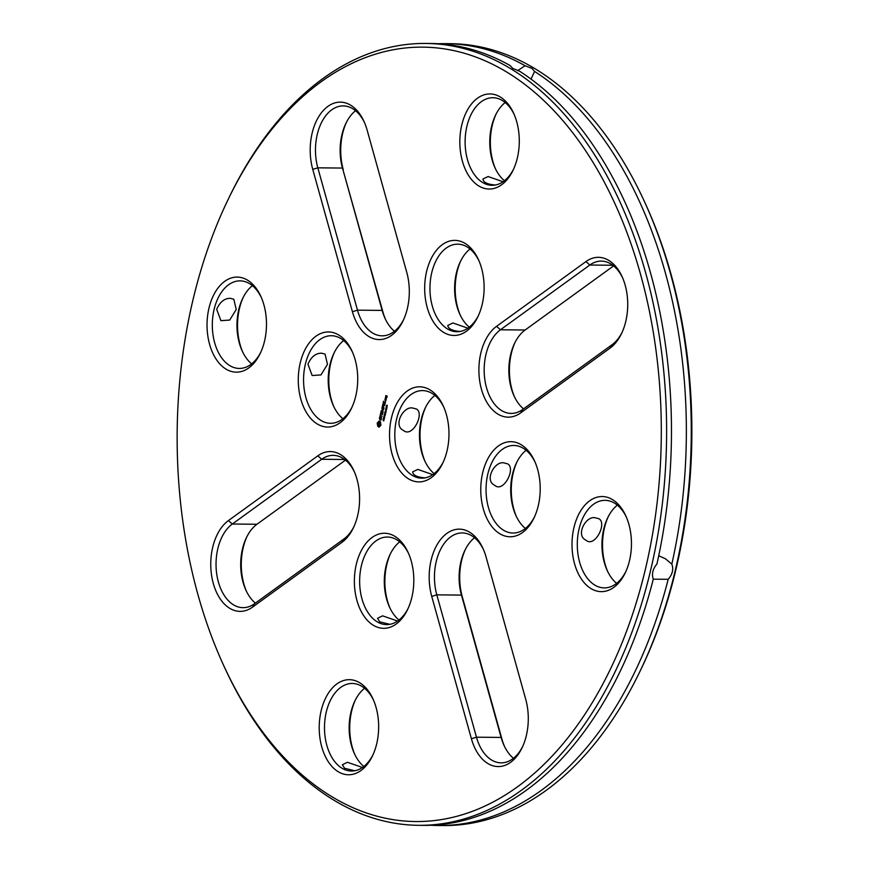 <?xml version="1.0" encoding="UTF-8"?>
<svg xmlns="http://www.w3.org/2000/svg" width="869" height="869" viewBox="0 0 869 869"><rect width="100%" height="100%" fill="white"/><g stroke="black" fill="none" stroke-linecap="round" stroke-linejoin="round"><path stroke-width="1.3" d="M506.29 71.779A387.194 242.093 90.5 0 1 611.092 667.696A387.194 242.093 90.5 0 1 223.094 664.22A387.194 242.093 90.5 0 1 227.504 200.793A387.194 242.093 90.5 0 1 506.29 71.779M252.542 607.116L341.919 542.375A47.534 29.72 -89.5 0 0 353.411 527.776A47.534 29.72 -89.5 0 0 353.955 470.879A47.534 29.72 -89.5 0 0 317.815 455.834L228.428 520.574A47.534 29.72 -89.5 0 0 213.318 583.534A47.534 29.72 -89.5 0 0 252.542 607.116L254.519 603.738L343.896 538.986A43.787 27.373 -89.5 0 0 353.944 526.625M377.222 423.529L377.83 426.386L379.123 427.157L380.937 425.147L380.426 421.737L379.134 420.954L377.309 422.986L378.026 426.386L379.134 427.135M379.34 418.423L380.014 419.705L381.252 418.13L380.959 420.085L381.458 417.848L380.872 417.5L379.938 419.249L379.927 417.109L379.34 418.423L380.057 419.608M379.905 416.577L380.274 415.567L382.099 416.457L380.361 415.219L380.503 414.078L379.905 416.577M380.98 411.591L380.622 413.611L382.403 414.676L382.914 412.536L382.382 414.252L381.708 413.85L381.936 412.362L381.48 413.72L380.818 413.318L380.98 411.591L380.818 413.611L382.49 414.611M383.674 420.042L383.794 420.933L383.826 419.89L383.186 420.553L383.142 419.564L383.218 420.335L383.848 419.662M383.794 418.163L384.196 419.51L383.283 418.967L383.707 418.13M384.761 417.174L383.718 417.62L384.489 418.293L383.577 417.75L384.554 417.25L383.848 416.62L384.761 417.174M384.641 416.001L384.5 416.62L384.641 416.001M384.554 413.644L385.13 415.632L384.12 415.469L385.01 415.415L384.359 414.459L385.206 414.611L384.554 413.644M209.016 307.941A47.534 29.72 -89.5 0 0 222.182 366.273A47.534 29.72 -89.5 0 0 260.298 353.292A47.534 29.72 -89.5 0 0 260.841 296.394A47.534 29.72 -89.5 0 0 232.925 277.537A47.534 29.72 -89.5 0 0 209.016 307.941M300.261 362.808A47.534 29.72 -89.5 0 0 313.427 421.139A47.534 29.72 -89.5 0 0 351.543 408.158A47.534 29.72 -89.5 0 0 352.086 351.261A47.534 29.72 -89.5 0 0 324.17 332.403A47.534 29.72 -89.5 0 0 300.261 362.808M312.753 169.357L352.412 311.699A47.534 29.72 -89.5 0 0 403.129 320.694A47.534 29.72 -89.5 0 0 406.757 272.334L367.098 129.992A47.534 29.72 -89.5 0 0 364.002 121.443A47.534 29.72 -89.5 0 0 325.104 108.69A47.534 29.72 -89.5 0 0 312.753 169.357L317.826 167.826L357.485 310.168A43.787 27.373 -89.5 0 0 382.099 335.825A43.787 27.373 -89.5 0 0 403.661 319.531M381.828 408.039L382.751 410.049L381.98 407.919L383.761 409.288M382.306 408.528L383.077 410.244L381.784 410.711L383.218 411.787L381.285 410.82L382.751 410.049M382.675 405.052L382.164 407.192L383.935 408.256L383.479 405.942L383.023 407.3L382.36 406.898L382.675 405.052M382.903 404.139L384.739 405.454L382.903 404.139M383.598 401.228L383.077 403.368L384.858 404.443L385.38 402.293L384.837 404.02L384.163 403.607L384.391 402.119L383.946 403.477L383.272 403.075L383.598 401.228M385.684 412.894L385.478 413.937L385.51 412.894L384.858 413.557L384.913 412.373L384.891 413.351L385.521 412.677M386.173 411.309L385.879 412.525L384.956 411.971L385.304 411.135L386.173 411.309M385.977 410.44L385.836 411.059L385.977 410.44M386.184 409.06L386.325 410.179L385.782 409.288M386.325 410.179L385.608 409.744M386.488 407.778L386.249 408.799L386.292 407.691M386.64 408.886L385.912 408.452M386.966 406.605L386.987 407.713L386.911 406.801L386.129 407.126L386.336 406.236L386.271 406.996L386.879 406.562M387.324 405.291L387.053 406.41L386.564 405.291L387.324 405.291M385.412 401.163L385.423 401.739L385.575 401.163M386.173 399.49L385.206 398.719L384.869 400.12L385.771 400.652L386.173 399.49M385.369 398.035L386.336 398.817L385.76 397.079L385.369 398.035M385.847 395.525L385.662 396.818L387.009 396.427L386.868 397.546L387.205 396.145L385.847 395.525L386.303 397.09M338.247 771.737A47.534 29.72 -89.5 0 0 372.475 755.9A47.534 29.72 -89.5 0 0 373.018 699.002A47.534 29.72 -89.5 0 0 325.375 698.578A47.534 29.72 -89.5 0 0 338.247 771.737M373.398 625.3A47.534 29.72 -89.5 0 0 407.626 609.462A47.534 29.72 -89.5 0 0 408.169 552.565A47.534 29.72 -89.5 0 0 360.537 552.141A47.534 29.72 -89.5 0 0 373.398 625.3M525.734 699.36L486.075 557.018A47.534 29.72 -89.5 0 0 482.99 548.469A47.534 29.72 -89.5 0 0 444.081 535.706A47.534 29.72 -89.5 0 0 431.73 596.384L471.4 738.726A47.534 29.72 -89.5 0 0 522.106 747.709A47.534 29.72 -89.5 0 0 525.734 699.36M629.471 560.766A47.534 29.72 -89.5 0 0 625.821 515.871A47.534 29.72 -89.5 0 0 582.078 508.713A47.534 29.72 -89.5 0 0 581.415 579.091A47.534 29.72 -89.5 0 0 625.278 572.769A47.534 29.72 -89.5 0 0 629.471 560.766M429.938 389.844A47.534 29.72 90.5 0 1 443.331 406.127A47.534 29.72 90.5 0 1 442.788 463.036A47.534 29.72 90.5 0 1 403.444 474.854A47.534 29.72 90.5 0 1 392.669 413.47A47.534 29.72 90.5 0 1 429.938 389.844M465.089 243.407A47.534 29.72 -89.5 0 0 427.82 267.033A47.534 29.72 -89.5 0 0 438.595 328.417A47.534 29.72 -89.5 0 0 477.939 316.598A47.534 29.72 -89.5 0 0 478.482 259.701A47.534 29.72 -89.5 0 0 465.089 243.407M538.226 505.899A47.534 29.72 -89.5 0 0 534.576 461.004A47.534 29.72 -89.5 0 0 490.833 453.846A47.534 29.72 -89.5 0 0 490.17 524.224A47.534 29.72 -89.5 0 0 534.033 517.902A47.534 29.72 -89.5 0 0 538.226 505.899M585.945 261.591L496.568 326.331A47.534 29.72 -89.5 0 0 481.448 389.29A47.534 29.72 -89.5 0 0 520.683 412.884L610.06 348.132A47.534 29.72 -89.5 0 0 621.541 333.533A47.534 29.72 -89.5 0 0 622.085 276.635A47.534 29.72 -89.5 0 0 585.945 261.591L589.823 265.034L500.446 329.775A43.787 27.373 -89.5 0 0 484.728 378.786A43.787 27.373 -89.5 0 0 511.135 413.416A43.787 27.373 -89.5 0 0 522.66 409.495L612.037 344.743A43.787 27.373 -89.5 0 0 622.074 332.382M500.24 96.97A47.534 29.72 -89.5 0 0 462.971 120.606A47.534 29.72 -89.5 0 0 473.757 181.99A47.534 29.72 -89.5 0 0 513.101 170.161A47.534 29.72 -89.5 0 0 513.644 113.263A47.534 29.72 -89.5 0 0 500.24 96.97M227.504 200.793L228.58 198.566A390.952 244.439 90.5 0 1 425.897 43.45A390.952 244.439 90.5 0 1 510.06 68.293A390.952 244.439 90.5 0 1 662.167 505.226A390.952 244.439 90.5 0 1 418.456 825.311A390.952 244.439 90.5 0 1 224.126 666.48L223.094 664.22M354.465 472.041A43.787 27.373 -89.5 0 0 333.207 455.345A43.787 27.373 -89.5 0 0 321.693 459.277L232.316 524.018A43.787 27.373 -89.5 0 0 216.587 573.029A43.787 27.373 -89.5 0 0 243.005 607.659A43.787 27.373 -89.5 0 0 254.519 603.738M377.309 422.986L377.418 423.529M379.525 417.631L379.536 418.434M380.948 417.946L381.502 418.728L380.796 420.064M379.938 419.249L381.024 417.587M380.274 415.567L382.034 416.512M380.546 414.22L380.035 416.327M381.48 413.72L381.784 412.482M382.762 412.656L382.382 414.252M384.228 419.412L383.479 418.967M384.554 417.25L383.653 417.446M384.739 417.25L384 416.805M384.511 418.195L383.794 417.663M385.38 414.589L384.706 413.84M385.336 414.774L384.315 414.654M385.141 415.599L384.359 415.306M261.352 297.556A43.787 27.373 -89.5 0 0 240.105 280.861A43.787 27.373 -89.5 0 0 214.132 309.288A43.787 27.373 -89.5 0 0 239.268 368.434A43.787 27.373 -89.5 0 0 260.83 352.141M352.597 352.423A43.787 27.373 -89.5 0 0 331.35 335.727A43.787 27.373 -89.5 0 0 305.377 364.154A43.787 27.373 -89.5 0 0 330.513 423.301A43.787 27.373 -89.5 0 0 352.075 407.007M364.524 122.616A43.787 27.373 -89.5 0 0 343.266 105.909A43.787 27.373 -89.5 0 0 317.826 167.826L342.484 168.065L382.143 310.407A43.787 27.373 -89.5 0 0 384.989 318.271A43.787 27.373 -89.5 0 0 394.472 331.252M381.317 410.461L382.947 410.049M381.513 410.461L383.153 411.83M382.523 405.171L382.36 407.192L384.022 408.191M383.023 407.3L383.511 406.073M383.001 404.204L384.674 405.497M383.435 401.348L383.272 403.368L384.945 404.378M383.946 403.477L384.239 402.238M384.837 404.02L385.412 402.434M385.901 412.427L385.173 411.884M387.085 406.268L386.901 405.388L386.977 406.203M385.315 398.784L385.065 400.12L385.858 400.587M385.478 398.1L386.271 398.871M385.521 398.132L385.38 397.502M386.575 396.166L386.955 397.481M373.529 700.164A43.787 27.373 -89.5 0 0 352.282 683.469A43.787 27.373 -89.5 0 0 324.984 719.315A43.787 27.373 -89.5 0 0 342.017 768.25A43.787 27.373 -89.5 0 0 351.445 771.031A43.787 27.373 -89.5 0 0 373.007 754.748M408.691 553.727A43.787 27.373 -89.5 0 0 387.433 537.031A43.787 27.373 -89.5 0 0 360.135 572.877A43.787 27.373 -89.5 0 0 377.179 621.813A43.787 27.373 -89.5 0 0 386.607 624.605A43.787 27.373 -89.5 0 0 408.169 608.311M483.501 549.642A43.787 27.373 -89.5 0 0 462.254 532.936A43.787 27.373 -89.5 0 0 436.814 594.852L476.473 737.194A43.787 27.373 -89.5 0 0 501.076 762.852A43.787 27.373 -89.5 0 0 522.638 746.558M626.332 517.033A43.787 27.373 -89.5 0 0 605.074 500.338A43.787 27.373 -89.5 0 0 577.288 543.853A43.787 27.373 -89.5 0 0 604.248 587.9A43.787 27.373 -89.5 0 0 625.81 571.617M443.32 461.873A43.787 27.373 90.5 0 1 421.758 478.167A43.787 27.373 90.5 0 1 394.798 434.12A43.787 27.373 90.5 0 1 422.595 390.594A43.787 27.373 90.5 0 1 432.012 393.385A43.787 27.373 90.5 0 1 443.842 407.3M478.993 260.863A43.787 27.373 -89.5 0 0 467.174 246.948A43.787 27.373 -89.5 0 0 457.746 244.167A43.787 27.373 -89.5 0 0 429.949 287.693A43.787 27.373 -89.5 0 0 456.909 331.73A43.787 27.373 -89.5 0 0 478.482 315.447M535.087 462.167A43.787 27.373 -89.5 0 0 513.84 445.471A43.787 27.373 -89.5 0 0 486.043 488.986A43.787 27.373 -89.5 0 0 513.003 533.034A43.787 27.373 -89.5 0 0 534.565 516.74M622.595 277.798A43.787 27.373 -89.5 0 0 601.348 261.102A43.787 27.373 -89.5 0 0 589.823 265.034L612.786 265.251M514.155 114.426A43.787 27.373 -89.5 0 0 502.325 100.511A43.787 27.373 -89.5 0 0 492.897 97.73A43.787 27.373 -89.5 0 0 465.111 141.256A43.787 27.373 -89.5 0 0 492.071 185.303A43.787 27.373 -89.5 0 0 513.633 169.01M425.897 43.45L430.774 43.493A390.952 244.439 90.5 0 1 510.201 65.588L512.623 68.325L519.651 71.258A390.952 244.439 90.5 0 1 656.931 563.992C652.738 569.065 651.522 574.116 653.292 579.145A390.952 244.439 90.5 0 1 423.333 825.365L418.456 825.311M345.471 460.135L256.963 524.257A43.787 27.373 -89.5 0 0 246.383 537.705A43.787 27.373 -89.5 0 0 245.884 590.105A43.787 27.373 -89.5 0 0 255.388 603.108M379.297 422.53L380.285 423.996L379.156 425.593L378.167 424.126L379.297 422.53M383.446 418.347L383.924 419.054M252.379 285.673A43.787 27.373 -89.5 0 0 242.657 298.469A43.787 27.373 -89.5 0 0 238.79 309.516A43.787 27.373 -89.5 0 0 242.158 350.88A43.787 27.373 -89.5 0 0 251.641 363.861M236.227 309.494L233.804 299.218L230.339 298.328C224.463 298.295 219.922 301.956 216.696 309.31L220.911 320.661L229.72 320.064L236.227 309.494M343.624 340.539A43.787 27.373 -89.5 0 0 333.902 353.335A43.787 27.373 -89.5 0 0 330.035 364.383A43.787 27.373 -89.5 0 0 333.403 405.747A43.787 27.373 -89.5 0 0 342.886 418.728M327.472 364.361L325.049 354.085L321.584 353.194C315.708 353.162 311.167 356.822 307.941 364.176L312.156 375.527L320.965 374.93L327.472 364.361M355.551 110.721A43.787 27.373 -89.5 0 0 345.819 123.517A43.787 27.373 -89.5 0 0 342.484 168.065L382.925 311.982A47.534 29.72 -89.5 0 0 385.499 319.357M385.673 411.45L385.575 412.047M385.456 412.047L385.325 411.352M386.596 409.495L385.749 409.212L386.151 409.972L385.836 409.158M386.901 408.213L386.053 407.919L386.292 408.593L386.368 407.876M385.434 399.143L385.945 400.229L385.065 399.827L385.434 399.143M386.227 395.84L386.379 396.72L386.227 395.84M364.556 688.27A43.787 27.373 -89.5 0 0 354.834 701.077A43.787 27.373 -89.5 0 0 354.335 753.477A43.787 27.373 -89.5 0 0 363.818 766.458M362.427 767.49L347.459 762.276L342.353 764.742L344.58 768.272L354.726 770.749M399.718 541.843A43.787 27.373 -89.5 0 0 389.985 554.639A43.787 27.373 -89.5 0 0 389.486 607.051A43.787 27.373 -89.5 0 0 398.969 620.031M397.578 621.053L382.61 615.839L377.504 618.304L379.742 621.846L389.888 624.322M474.528 537.748A43.787 27.373 -89.5 0 0 464.806 550.544A43.787 27.373 -89.5 0 0 461.461 595.091L501.12 737.433A43.787 27.373 -89.5 0 0 503.966 745.298A43.787 27.373 -89.5 0 0 513.449 758.279M617.359 505.139A43.787 27.373 -89.5 0 0 607.627 517.946A43.787 27.373 -89.5 0 0 607.138 570.346A43.787 27.373 -89.5 0 0 616.621 583.327M595.319 517.794C585.902 515.436 575.267 535.369 585.891 540.127C594.7 548.23 607.561 523.062 598.784 518.684L595.319 517.794M434.869 395.406A43.787 27.373 -89.5 0 0 425.147 408.202A43.787 27.373 -89.5 0 0 424.648 460.613A43.787 27.373 -89.5 0 0 434.131 473.594M412.829 408.061C403.52 405.682 392.734 425.517 403.401 430.394C412.395 438.443 425.017 413.188 416.294 408.951L412.829 408.061M432.729 474.626L417.772 469.401L412.666 471.867C412.971 475.245 417.098 477.244 425.039 477.885M470.031 248.968A43.787 27.373 -89.5 0 0 460.298 261.775A43.787 27.373 -89.5 0 0 459.799 314.176A43.787 27.373 -89.5 0 0 469.282 327.157M467.891 328.189L452.923 322.964L447.817 325.44C448.122 328.808 452.249 330.817 460.19 331.447M526.114 450.272A43.787 27.373 -89.5 0 0 516.382 463.068A43.787 27.373 -89.5 0 0 515.893 515.48A43.787 27.373 -89.5 0 0 525.376 528.461M504.074 462.927C494.657 460.57 484.022 480.492 494.646 485.26C503.455 493.364 516.316 468.195 507.539 463.818L504.074 462.927M613.612 265.892L525.104 330.014A43.787 27.373 -89.5 0 0 514.524 343.461A43.787 27.373 -89.5 0 0 514.024 395.862A43.787 27.373 -89.5 0 0 523.529 408.864M505.182 102.531A43.787 27.373 -89.5 0 0 495.449 115.338A43.787 27.373 -89.5 0 0 494.961 167.739A43.787 27.373 -89.5 0 0 504.444 180.73M503.042 181.751L488.074 176.537L482.968 179.003C483.283 182.371 487.411 184.38 495.352 185.01M531.057 79.112L534.533 71.443L532.154 68.51L525.093 65.729L517.674 70.617M534.533 71.443L534.533 71.399A390.952 244.439 90.5 0 1 671.824 564.133L665.448 558.778L658.735 555.726M653.292 579.188L668.185 579.286C672.508 574.29 673.725 569.238 671.824 564.133M246.926 536.618A47.534 29.72 -89.5 0 0 246.405 591.202M379.101 422.53L379.666 422.627M380.003 423.42L380.285 423.996M380.09 423.996L380.22 424.593M383.794 419.054L383.816 418.434M243.19 297.383A47.534 29.72 -89.5 0 0 239.529 308.234A47.534 29.72 -89.5 0 0 242.668 351.967M334.435 352.26A47.534 29.72 -89.5 0 0 330.774 363.101A47.534 29.72 -89.5 0 0 333.913 406.833M346.362 122.442A47.534 29.72 -89.5 0 0 343.266 169.64M385.239 399.143L386.108 399.544M385.912 399.544L385.749 400.229M386.357 396.036L386.184 396.72M355.367 699.99A47.534 29.72 -89.5 0 0 354.845 754.574M390.518 553.553A47.534 29.72 -89.5 0 0 390.007 608.137M465.339 549.469A47.534 29.72 -89.5 0 0 462.243 596.666L501.902 739.008A47.534 29.72 -89.5 0 0 504.476 746.384M608.17 516.859A47.534 29.72 -89.5 0 0 607.648 571.444M425.68 407.126A47.534 29.72 -89.5 0 0 425.158 461.7M460.831 260.689A47.534 29.72 -89.5 0 0 460.309 315.273M516.925 461.993A47.534 29.72 -89.5 0 0 516.403 516.577M515.056 342.375A47.534 29.72 -89.5 0 0 514.535 396.959M495.993 114.252A47.534 29.72 -89.5 0 0 495.471 168.836M438.215 43.743A390.952 244.439 90.5 0 1 445.667 43.635L450.544 43.689A390.952 244.439 90.5 0 1 534.717 68.532A390.952 244.439 90.5 0 1 644.874 202.52A390.952 244.439 90.5 0 1 640.42 670.433A390.952 244.439 90.5 0 1 443.103 825.55L438.226 825.507A390.952 244.439 90.5 0 1 430.785 825.257M668.185 579.286A390.952 244.439 90.5 0 1 438.226 825.507M445.667 43.635A390.952 244.439 90.5 0 1 525.093 65.729M644.874 202.52L645.906 204.78A387.194 242.093 90.5 0 1 641.496 668.207L640.42 670.433M343.896 538.986L341.919 542.375M256.963 524.257L232.316 524.018L228.428 520.574M344.656 459.495L321.693 459.277L317.815 455.834M382.925 311.982L382.143 310.407L357.485 310.168L352.412 311.699M501.902 739.008L501.12 737.433L476.473 737.194L471.4 738.726M462.243 596.666L461.461 595.091L436.814 594.852L431.73 596.384M525.104 330.014L500.446 329.775L496.568 326.331M612.037 344.743L610.06 348.132M522.66 409.495L520.683 412.884"/></g></svg>
